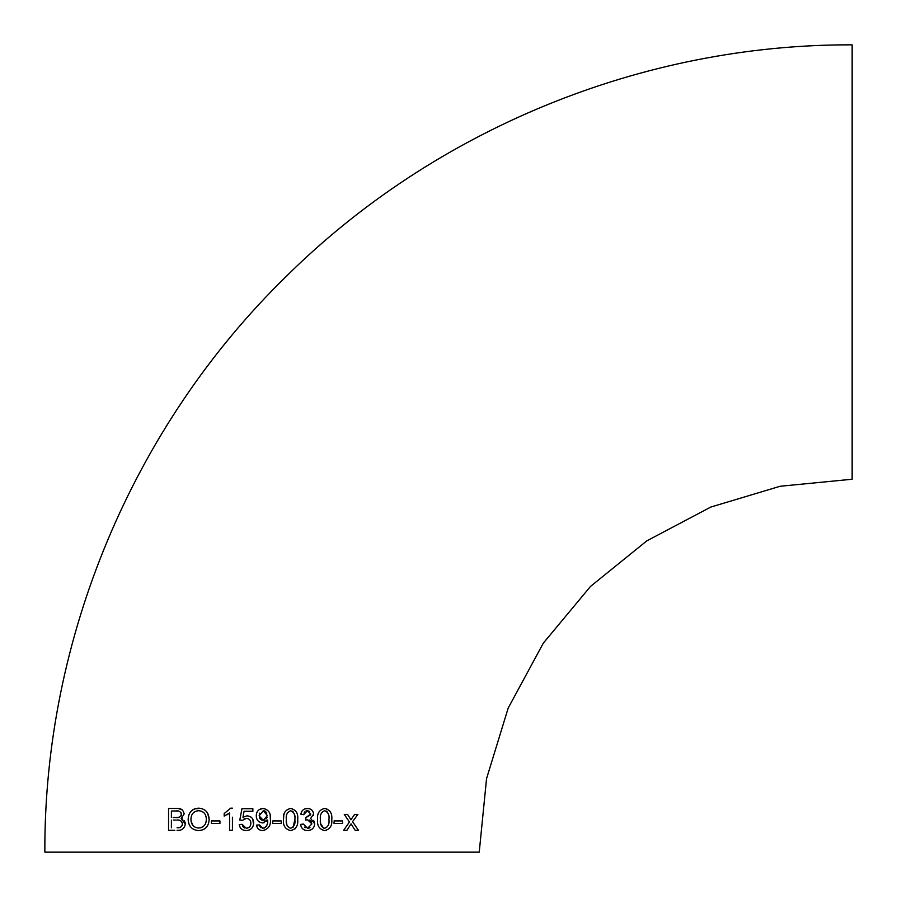 <?xml version="1.0" encoding="UTF-8"?>
<svg xmlns="http://www.w3.org/2000/svg" width="897" height="897" viewBox="0 0 897 897"><rect width="100%" height="100%" fill="white"/><g stroke="black" fill="none" stroke-linecap="round" stroke-linejoin="round"><path stroke-width="1.35" d="M262.529 828.29L262.832 828.312C266.532 827.068 268.147 824.321 267.676 820.06L266.723 821.17M263.662 808.477L263.056 808.444C258.717 808.881 256.452 811.337 256.262 815.799C256.385 820.004 258.493 822.37 262.586 822.919L267.62 820.06M264.066 822.706L262.765 822.908M44.85 852.15C43.964 638.372 132.834 426.176 285.807 276.837C434.54 129.269 642.633 44.031 852.15 44.85L852.15 479.233L780.121 486.264L710.794 507.063L646.804 540.869L590.54 586.391L543.313 643.149L508.184 708.092L486.544 778.674L479.233 852.15L44.85 852.15L479.233 852.15M262.44 830.566L262.653 830.577C268.472 829.265 271.073 825.375 270.457 818.916C270.95 813.063 268.483 809.576 263.056 808.444L264.862 808.69M262.832 828.312L259.39 824.904L256.553 825.105C257.069 828.593 259.11 830.42 262.653 830.577L264.615 830.342M334.043 821.899L334.043 823.48L342.553 823.48L342.553 820.923L334.043 820.923L342.553 820.923L342.553 823.48L340.266 823.48M324.658 808.444C319.354 809.722 316.989 813.422 317.572 819.522C316.955 825.621 319.321 829.31 324.658 830.577C329.973 829.344 332.339 825.655 331.767 819.522C332.383 813.4 330.018 809.699 324.658 808.444M313.479 812.895L313.602 814.061L310.597 818.479L314.735 823.816C314.208 828.122 311.775 830.375 307.447 830.577C303.511 830.398 301.213 828.346 300.551 824.421L301.112 824.343M313.401 815.463L313.602 814.061C313.087 810.439 310.99 808.567 307.301 808.444C303.691 808.646 301.538 810.563 300.831 814.184L303.668 814.678L307.379 810.709L310.766 814.005L305.955 817.526L305.653 820.071L307.57 819.791L311.898 823.906L307.536 828.312L303.388 824.051L300.551 824.421L301.224 826.888M290.606 808.444C285.246 809.789 282.88 813.489 283.519 819.522C282.847 825.543 285.201 829.232 290.606 830.577C295.965 829.265 298.331 825.576 297.703 819.522C298.353 813.433 295.988 809.744 290.606 808.444M274.942 823.48L272.733 823.48L272.733 820.923L272.733 823.48L281.243 823.48L281.243 820.923L272.733 820.923L281.243 820.923M252.864 808.724L252.864 811.28L252.864 808.724L241.943 808.724L239.802 820.06L242.358 820.363L246.283 818.378C249.209 818.591 250.734 820.183 250.868 823.154C250.768 826.204 249.243 827.931 246.294 828.312L242.078 824.332L239.241 824.534C239.891 828.436 242.224 830.443 246.26 830.577C250.913 830.173 253.391 827.595 253.716 822.841C253.47 818.602 251.238 816.27 247.023 815.822L242.952 817.245L244.074 811.28L252.864 811.28L244.074 811.28L242.952 817.245L247.023 815.822M232.424 808.152L230.72 808.152L224.194 813.545L224.194 816.102L229.587 812.985L229.587 830.297L232.424 830.297L232.424 817.189M219.933 823.48L219.933 820.923L211.423 820.923L211.423 823.48L219.933 823.48L219.933 822.852M188.146 819.634C188.639 826.44 192.149 830.095 198.663 830.577C205.267 830.061 208.766 826.328 209.147 819.398C208.799 812.447 205.301 808.702 198.663 808.152C191.947 808.657 188.437 812.48 188.146 819.634L188.875 823.883M184.995 822.056L185.309 823.894L181.127 818.58L184.165 813.96C183.324 809.935 180.88 808.096 176.844 808.444L168.558 808.444L168.558 830.297L174.825 830.297M185.309 823.894C184.479 828.57 181.732 830.712 177.034 830.297L177.236 830.286M343.686 830.297L346.948 830.297L351.052 823.827L355.134 830.297L358.452 830.297L352.543 821.663L357.881 814.398L354.629 814.398L350.918 819.791L347.576 814.398L344.257 814.398L349.426 821.955L343.686 830.297M262.047 852.15L53.046 852.15L262.047 852.15M347.262 818.793L344.257 814.398M350.918 819.791L354.629 814.398L357.611 814.756M357.455 828.839L358.452 830.297M356.501 830.297L355.134 830.297M353.407 827.561L351.052 823.827L350.077 825.363M177.662 811.045L173.906 810.989M172.471 810.989L175.868 810.989C178.839 810.439 180.656 811.55 181.329 814.33C180.701 816.943 179.008 817.997 176.249 817.526L179.557 817.133M181.228 813.355L180.88 812.458M180.319 816.707L180.902 816.091M180.914 816.068L181.239 815.238M176.249 817.526L173.188 817.526M182.304 817.806L181.127 818.58L182.764 819.286M184.132 820.452L184.636 821.215M178.234 808.5L182.192 809.845M170.845 830.297L168.558 830.297L168.558 808.444M173.435 820.071L175.375 820.071M182.338 822.863L181.284 821.159M180.465 820.643L178.615 820.172M176.675 820.071C179.826 819.623 181.755 820.901 182.472 823.906C181.867 826.855 180.073 828.133 177.068 827.74L177.415 827.729M178.828 827.639L180.846 827.023M182.113 825.644L182.371 824.848M171.394 817.526L171.394 810.989M171.394 827.74L171.394 820.071M188.785 815.126L189.637 813.175M192.608 809.901L194.481 808.903M194.492 808.892L200.749 808.343M204.639 828.839L202.644 829.893M207.611 813.108L209.147 819.398M191.106 821.316L192.99 825.588M193.057 825.655L194.234 826.709M197.048 810.866L194.055 812.144M206.209 817.728L205.895 816.113M205.256 814.51L204.381 813.22M204.359 813.198L203.193 812.121M200.244 827.875L203.148 826.653M205.267 824.175L205.873 822.684M206.31 819.398C206.198 824.668 203.641 827.539 198.641 828.021C193.786 827.617 191.229 824.848 190.983 819.69C190.949 814.218 193.517 811.224 198.697 810.709C203.664 811.191 206.198 814.084 206.31 819.398M211.423 823.48L211.423 822.515M211.423 820.923L213.71 820.923M217.724 820.923L219.933 820.923L219.933 822.168M232.424 830.297L231.392 830.297M230.294 830.297L229.587 830.297L229.587 812.985M228.309 813.994L227.019 814.801M224.194 814.442L224.194 813.545L230.72 808.152M250.857 817.021L251.878 817.896M252.719 818.972L253.582 824.343M249.175 830.061L246.26 830.577M239.88 827L239.241 824.534M242.526 825.879L243.39 827.191M243.401 827.202L244.746 828.032M246.294 828.312L248.996 827.415M250.196 825.946L250.577 825.049M250.868 823.154L250.633 821.417M250.599 821.293L250.207 820.441M246.283 818.378L244.119 818.826M242.358 820.363L239.802 820.06L241.943 808.724M264.166 828.088L266.218 826.451M266.846 825.24L267.25 824.007M259.749 826.193L260.926 827.774M257.136 827.269L256.553 825.105M270.188 815.317L270.434 820.105M256.643 818.423L256.363 814.409M259.132 809.643L263.056 808.444M258.863 821.652L257.921 820.733M259.379 817.492L260.208 818.983M260.22 818.995L260.848 819.566M261.599 819.993L262.406 820.262M259.715 813.142L259.379 814.005M266.813 813.097L265.4 811.348M265.019 811.112L264.189 810.81M263.27 820.363L259.11 815.81L263.314 810.709L267.34 815.608L263.27 820.363L264.996 819.993M266.331 818.894L267.093 817.335M281.243 823.48L278.956 823.48M290.908 808.455L292.108 808.601M283.519 819.522L283.699 816.169M283.822 815.306L284.114 814.028M297.703 819.522L297.479 823.233M295.416 828.458L294.878 829.03M290.583 810.709C287.107 812.222 285.695 815.16 286.356 819.522C285.695 815.171 287.107 812.234 290.583 810.709C294.115 812.189 295.55 815.126 294.866 819.522L294.866 819.073M294.788 816.976L294.238 813.837M293.364 812.065L291.917 810.966M293.128 827.213L294.866 819.522C295.528 823.883 294.104 826.81 290.617 828.312C287.118 826.821 285.695 823.894 286.356 819.522M286.457 822.28L286.917 824.926M313.647 820.363L314.735 823.816M313.457 827.752L312.492 828.761M311.382 829.557L310.127 830.14M304.644 827.068L305.249 827.628M307.536 828.312L309.207 827.998M309.23 827.987L309.981 827.572M311.562 822.257L310.979 821.271M310.654 820.923L309.185 820.06M305.653 820.071L307.57 819.791L305.653 820.071L305.776 819.107M305.843 818.49L305.955 817.526L310.665 814.857M309.768 811.594L308.658 810.955M307.379 810.709L305.911 811M304.745 811.897L304.016 813.209M303.668 814.678L302.782 814.532M300.831 814.184L301.549 811.908M304.946 808.847L308.49 808.533M326.273 808.612L329.973 811.18M331.767 819.522L331.531 823.267M326.452 830.342L324.658 830.577M324.669 828.312C328.134 826.888 329.547 823.962 328.93 819.522C329.558 823.939 328.145 826.866 324.669 828.312C321.193 826.855 319.769 823.928 320.42 819.522C319.781 815.115 321.182 812.177 324.647 810.709C321.193 812.166 319.781 815.104 320.42 819.522L320.42 820.015M324.647 810.709C328.156 812.144 329.58 815.081 328.93 819.522L328.93 819.062M327.697 812.491L327.282 811.897M327.024 811.617L325.959 810.955M320.689 823.648L323.537 828.122M336.252 823.48L334.043 823.48L334.043 822.515"/></g></svg>
